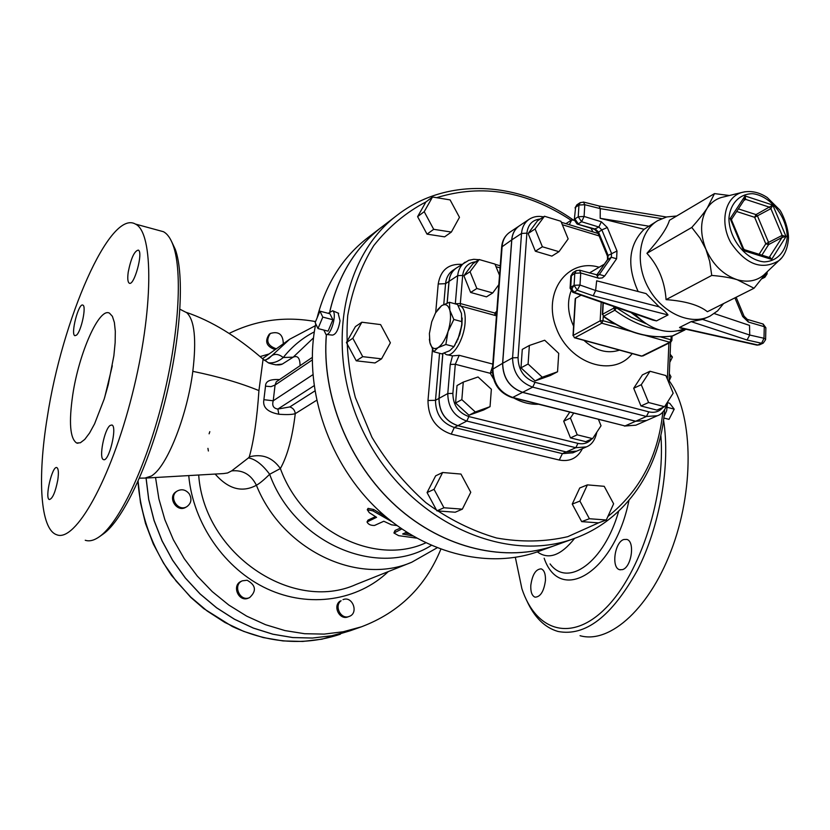 <?xml version="1.0" encoding="UTF-8"?>
<svg xmlns="http://www.w3.org/2000/svg" width="830" height="830" viewBox="0 0 830 830"><rect width="100%" height="100%" fill="white"/><g stroke="black" fill="none" stroke-linecap="round" stroke-linejoin="round"><path stroke-width="1.25" d="M338.101 313.076L340.041 320.795C338.484 329.666 335.963 334.438 332.457 335.113L326.418 334.469M328.192 313.335L332.654 310.752C337.426 313.263 330.838 336.44 325.931 334.417L323.866 330.07M317.994 328.556L328.078 331.16L332.892 319.737L329.956 313.792L319.924 311.157L322.797 317.091L317.994 328.556L315.151 322.559L319.924 311.157M332.892 319.737L322.797 317.091M667.693 402.716L669.675 403.235L674.209 409.149L669.011 419.358L663.813 418.009M667.299 407.333L674.209 409.149M667.33 404.086L666.687 410.674L663.969 416.681M724.227 196.783L721.125 197.54C715.418 199.356 710.812 202.852 707.285 208.029C700.24 219.545 699.752 233.261 705.853 249.156C712.866 264.76 723.314 274.948 737.196 279.72C747.467 282.615 756.275 281.1 763.61 275.176L765.934 272.966M761.899 255.152L768.601 244.591L782.099 237.422L786.031 236.519L782.14 235.419L765.768 243.823L768.601 244.591L768.642 242.599L757.52 216.091L756.026 214.607L754.657 217.315L770.894 208.652L772.813 205.083L756.026 214.607L738.368 208.88M743.473 248.544L743.545 250.608L771.641 259.396L769.825 256.895L768.933 257.362L771.641 259.396L786.031 236.519L772.813 205.083L745.05 195.953L744.147 199.895M731.718 219.016L731.531 219.981L743.618 248.896L744.728 249.788L743.545 250.608L730.161 218.591L731.718 220.438M731.801 218.892L730.161 218.591L745.05 195.953L745.724 199.397L744.603 199.376L731.801 218.902M766.443 272.821L767.096 273.547L767.138 271.825L754.045 288.238L737.196 279.72C730.67 277.718 722.183 276.286 711.756 275.425L709.671 261.294L705.853 249.156L700.022 238.137L691.784 227.451C698.632 219.743 703.799 213.269 707.285 208.029L714.495 193.597L729.414 195.517M691.784 227.451L646.923 253.316C659.601 239.196 667.113 228.188 669.447 220.292L714.495 193.597M676.699 215.997L666.76 216.931L657.775 220.604C639.048 231.497 634.411 262.643 648.355 287.813C662.05 313.128 690.778 326.014 710.044 316.106L717.608 310.866L723.584 303.562M646.923 253.316C658.398 265.901 664.778 281.339 666.075 299.63C685.217 301.02 698.995 305.046 707.409 311.707L754.045 288.238M666.075 299.63L711.756 275.425M684.335 328.877C667.227 335.113 650.564 330.039 634.327 313.657M757.033 345.135L759.502 344.824L756.659 345.052L680.237 327.964L679.531 327.456L691.162 321.625L702.574 319.415L710.044 316.106M657.775 220.604L644.09 229.298C628.611 244.933 626.629 265.673 638.146 291.538M656.53 320.888L573.914 292.212L570.708 287.284L571.445 275.259L572.908 272.645L576.269 270.632L574.817 273.257L574.08 285.312L577.296 290.261L593.222 295.802L595.618 290.5L596.666 280.81L646.072 293.581L659.134 306.83C663.409 309.766 666.365 312.474 668.015 314.954L656.53 320.888L652.971 320.131L573.115 292.419M714.288 313.574L749.521 325.401L749.729 335.04L747.042 339.999L761.598 343.267L763.227 343.122L765.602 339.646M763.05 277.396L764.876 277.251L766.287 274.668M573.914 292.212L572.773 292.305L570.086 288.249L570.708 287.284L574.08 285.312L579.994 285.043L577.296 290.261L573.914 292.212M579.506 270.165L580.72 272.977L574.817 273.257L570.822 276.234L570.106 287.917M596.78 275.238L607.902 259.282L608.11 255.422L598.461 231.995L595.484 229.142L577.078 224.007L574.287 219.971L575.626 207.22L574.308 219.618M583.438 202.022L584.787 204.709L578.956 205.052L575.626 207.22L576.923 204.792L580.253 202.613L578.956 205.052L578.24 216.775L584.092 216.454L581.612 221.735L578.271 223.872L574.91 218.923L578.24 216.775L581.612 221.735L598.866 227.036L594.28 229.267L577.431 224.121M762.044 278.693L764.876 277.251L767.096 273.89M763.164 277.251L764.97 274.855M765.862 328.099L762.76 323.918M679.531 327.456L757.863 344.979L761.598 343.267L763.994 338.267L765.613 339.335L765.872 327.767L763.164 324.042L746.876 319.26M644.09 229.298L600.183 218.332L600.246 208.621L599.042 205.975M649.195 226.237L600.183 218.332M630.873 312.464L644.869 322.922M664.591 406.7L656.893 410.113L640.967 405.974L633.695 388.264L642.41 374.89L650.004 371.259L641.279 384.695L648.593 402.519L664.591 406.7L673.172 393.192L665.899 375.565L650.004 371.259M557.553 371.778L550.321 375.513L535.091 380.918L520.991 367.825L522.278 349.389L529.364 345.467L528.088 364.007L542.27 377.204L557.553 371.778L558.715 353.362L544.698 340.238L529.364 345.467M558.974 251.687L551.888 256.107L535.371 251.231L528.139 233.531L537.466 220.873L544.449 216.246L535.101 228.956L542.384 246.769L558.974 251.687L568.156 238.905L560.924 221.278L544.449 216.246M640.967 405.974L648.593 402.519M633.695 388.264L641.279 384.695M520.991 367.825L528.088 364.007M535.091 380.918L542.27 377.204M535.371 251.231L542.384 246.769M528.139 233.531L535.101 228.956M543.484 216.889C538.245 215.748 533.462 216.547 529.125 219.317L519.383 225.833C514.89 228.976 512.369 233.655 511.799 239.87L502.69 363.27C502.98 377.847 509.63 387.527 522.651 392.32L635.687 421.225L646.57 420.488L657.381 415.747C662.257 414.17 665.785 409.377 667.974 401.378M645.968 323.659L631.039 317.133L616.669 308.013L613.806 308.127L614.812 310.223L616.7 307.546M673.576 335.528L672.912 335.849C649.807 339.252 626.723 332.726 603.659 316.292L602.663 314.217L603.659 316.292L614.812 310.223C629.015 320.629 643.748 327.165 658.999 329.832M685.165 329.064L684.491 330.091L672.445 335.932M678.38 330.807L684.854 329.977L672.736 335.922M519.331 225.874L519.279 225.905C514.797 229.038 512.266 233.718 511.705 239.932L502.596 363.322C502.876 377.899 509.537 387.579 522.558 392.372L635.573 421.277L646.508 420.52M492.647 366.123L490.271 373.313L492.356 372.224M496.537 314.653L494.856 313.035L494.919 315.39M447.37 354.794L452.506 355.863L459.218 355.313L492.802 364.09M478.91 259.697L473.733 259.302L468.753 260.319L456.5 267.934C452.153 270.964 449.673 275.436 449.061 281.349L447.204 303.043M442.888 353.538L439.049 398.358C439.174 412.147 445.451 421.235 457.901 425.645L566.268 451.925L576.757 451.115L586.364 446.903L575.812 447.702L577.939 443.365L468.867 416.567C458.336 412.811 453.004 405.092 452.879 393.41L455.297 364.277L490.271 373.313L493.404 378.605M444.226 353.103L446.011 354.441C452.703 358.218 464.012 339.657 465.091 322.797C465.661 313.667 464.115 308.044 460.474 305.938L458.108 305.544M670.038 356.423L672.435 357.076L669.8 362.316M670.132 354.223L672.435 357.076M570.48 437.887L577.244 434.827L592.61 438.634L585.783 441.664L570.48 437.887L563.695 421.194L569.712 412.199M490.042 406.669L483.651 409.979L468.971 415.239L455.577 403.007L457.019 385.556L463.275 382.091L461.843 399.635L475.31 411.96L490.042 406.669L491.36 389.239L478.049 376.976L463.275 382.091M492.74 292.949L486.463 296.86L470.641 292.451L463.877 275.747L472.986 263.629L479.169 259.531L470.05 271.701L476.856 288.498L492.74 292.949L498.809 284.669M563.695 421.194L570.407 418.03L577.244 434.827M573.644 413.195L570.407 418.03M592.61 438.634L601.034 425.749L598.482 419.492M455.577 403.007L461.843 399.635M468.971 415.239L475.31 411.96M499.515 275.301L494.96 264.075L479.169 259.531M470.641 292.451L476.856 288.498M463.877 275.747L470.05 271.701M462.04 320.971L461.947 324.717L457.766 339.875M462.165 318.025L461.885 324.997L459.758 334.635L454.591 345.654M437.514 309.798L441.612 305.679L435.532 312.889L431.735 321.791L429.401 333.525L429.899 342.614C431.361 348.071 434.049 349.762 437.981 347.677C441.965 345.01 445.326 339.626 448.044 331.502C450.545 323.244 451.136 316.189 449.85 310.347L453.834 319.467L448.044 331.502L445.866 344.481L437.981 347.677L433.737 351.764L441.799 353.86L449.642 350.727L453.989 346.618L459.758 334.635L461.791 324.177L461.501 313.522L457.517 304.496L449.466 302.276L449.85 310.347C448.283 304.963 445.544 303.407 441.612 305.679L449.466 302.276M433.737 351.764L429.899 342.614L429.38 339.18M461.957 321.667L453.834 319.467M453.989 346.618L445.866 344.481M442.795 353.559L438.956 398.41C439.08 412.188 445.368 421.287 457.807 425.686L566.164 451.966L576.715 451.136M456.459 267.966L456.407 267.986C452.07 271.026 449.59 275.498 448.978 281.401L447.121 303.075M606.294 519.995L598.503 522.869L581.674 521.624L572.244 504.09L579.734 487.988L587.391 484.876L579.9 501.071L589.393 518.729L606.294 519.995L613.619 503.789L604.219 486.318L587.391 484.876M462.352 509.153L455.224 512.224L436.912 510.865L427.077 492.564L435.657 475.829L442.649 472.498L434.049 489.337L443.946 507.763L462.352 509.153L470.766 492.294L460.961 474.065L442.649 472.498M381.551 358.851L374.984 362.959L356.246 360.811L346.421 342.531L355.427 326.595L361.859 322.227L352.823 338.246L362.72 356.661L381.551 358.851L390.38 342.8L380.596 324.592L361.859 322.227M451.364 232.058L444.61 236.851L427.025 234.143L417.604 216.64L425.873 202.012L432.503 197.001L424.213 211.692L433.696 229.319L451.364 232.058L459.478 217.335L450.088 199.895L432.503 197.001M669.022 381.146L670.982 376.789L669.322 373.708M581.674 521.624L589.393 518.729M572.244 504.09L579.9 501.071M427.077 492.564L434.049 489.337M436.912 510.865L443.946 507.763M356.246 360.811L362.72 356.661M346.421 342.531L352.823 338.246M427.025 234.143L433.696 229.319M417.604 216.64L424.213 211.692M565.915 223.664L571.735 219.909L569.297 224.702M574.298 220.334L571.735 219.909M592.973 231.923L591.012 228.271M329.915 311.302C338.37 275.342 355.593 247.288 381.582 227.161L397.446 215.012C338.827 258.607 323.202 359.774 368.147 441.187C412.5 522.921 506.134 564.286 574.453 538.4L555.675 545.227C506.549 563.124 443.811 549.024 396.273 506.238C348.828 463.41 321.293 395.205 326.429 334.48M381.541 227.192L381.499 227.213C355.51 247.35 338.287 275.404 329.842 311.364M326.356 334.48C321.21 395.205 348.725 463.42 396.169 506.259C443.708 549.055 506.445 563.165 555.581 545.258L555.623 545.237M555.581 545.258L539.199 551.203C487.698 570.054 421.298 553.174 373.739 505.657C326.221 458.16 303.158 384.612 315.763 323.835M317.081 317.952C325.827 283.85 342.697 257.134 367.669 237.805L381.499 227.213M300.055 365.698C300.014 358.072 297.711 355.23 293.166 357.17L283.279 357.512C278.839 354.109 275.021 353.497 271.835 355.655L266.098 359.898M314.798 391.003L289.795 406.939L277.863 409.055C273.412 408.35 271.867 405.59 273.226 400.776L275.072 385.047L270.985 386.645L265.507 386.158L263.888 399.697C262.477 407.24 267.457 412.074 278.828 414.232C286.578 414.824 292.056 414.637 295.262 413.662L316.562 400.34M312.194 360.002L275.072 385.047L276.276 381.8L312.205 357.46M279.534 379.601C270.155 379.03 265.476 381.219 265.507 386.158M312.806 374.745L273.226 400.776L263.888 399.697M314.01 385.774L277.863 409.055L278.828 414.232M289.795 406.939C293.032 407.966 294.858 410.207 295.262 413.662C292.378 437.68 287.419 455.971 280.374 468.545C272.499 457.403 262.145 453.502 249.301 456.863L248.471 457.89C255.433 459.166 262.488 464.624 269.646 474.272L280.374 468.545C302.732 530.702 374.475 566.07 425.126 543.131L425.676 542.903M396.885 525.546L391.49 524.809L383.792 521.25L374.569 525.442C370.803 525.587 368.281 524.425 367.016 521.966L376.581 517.308L369.267 512.639L367.285 509.724L368.064 508.365L373.697 509.506L386.033 516.986M367.078 521.831L368.053 520.088L375.482 516.644M404.905 532.953L408.983 533.721M393.991 532.725L395.09 530.432L400.434 528.088M367.285 509.724L372.961 510.896L391.553 521.499M401.741 528.99L393.949 533.005L398.639 535.661L416.442 538.099M412.593 535.9L402.654 533.991L406.607 532.217M282.314 364.069L275.56 364.837L282.314 364.08L293.166 357.17L313.481 337.903M262.311 358.394L263.089 359.193L258.929 390.598C257.041 418.662 253.835 440.751 249.301 456.863M537.342 551.867C548.557 560.043 560.987 555.54 574.63 538.338M618.672 511.218C604.271 562.284 567.741 588.211 550.083 563.923L550.083 563.923M660.846 435.148C665.702 494.732 640.729 572.845 606.211 607.643C571.746 642.949 535.941 631.402 521.894 588.698L515.347 557.366M530.795 585.43C532.321 574.588 535.796 569.069 541.212 568.861C544.252 570.137 545.663 574.018 545.445 580.523C543.92 591.396 540.455 596.946 535.06 597.175C531.978 595.888 530.546 591.977 530.795 585.43M622.386 569.639L619.647 569.702C611.077 567.896 614.719 541.917 623.849 539.5L626.754 539.407C635.303 541.212 631.537 567.481 622.386 569.639M526.728 600.526C534.312 617.292 544.729 627.594 557.978 631.454C585.254 636.755 611.679 616.441 637.274 570.5C660.078 525.992 670.64 464.644 663.543 420.105M669.156 380.835C692.355 412.095 694.98 484.274 673.016 545.621C651.239 607.114 610.278 644.339 580.046 635.707M268.214 362.783C273.309 363.384 278.33 361.631 283.279 357.512C291.952 346.598 302.296 338.049 314.311 331.865M264.417 360.365L268.65 358.56L289.691 339.221L262.716 358.55M209.108 433.81L209.803 431.662M215.292 474.231C228.509 489.202 242.215 492.875 256.408 485.26C259.634 483.475 264.044 479.813 269.646 474.272C294.795 544.003 378.895 578.852 431.227 545.455M315.566 321.584C285.281 316.054 256.543 319.965 229.339 333.328M155.563 477.675L158.883 498.861L164.859 519.684L173.356 539.739L184.239 558.642L197.281 576.051L212.252 591.614L228.831 605.06L246.707 616.151L265.538 624.7L284.96 630.582L304.61 633.715L324.136 634.099L343.184 631.765L361.444 626.806C398.981 612.571 425.427 586.748 440.803 549.325M275.197 349.606C266.43 346.546 264.438 341.431 269.221 334.272L270.341 333.452C265.548 340.611 267.55 345.737 276.317 348.797M349.171 616.431L347.926 616.887C339.761 620.394 332.591 606.481 339.854 601.252L341.089 600.764C333.816 606.004 341.006 619.937 349.171 616.431C359.048 613.246 352.532 595.515 343.008 599.654M249.643 597.569L248.502 598.067C238.833 602.767 231.238 585.409 241.177 581.342L242.308 580.824C232.359 584.891 239.963 602.279 249.643 597.569C256.74 590.929 255.899 585.16 247.122 580.253L242.308 580.824M186.968 506.58L185.91 507.213C176.832 513.127 166.892 496.921 176.344 491.599L177.381 490.945C167.93 496.278 177.879 512.504 186.968 506.58C191.346 503.219 192.083 498.944 189.188 493.777C185.775 489.7 181.843 488.756 177.381 490.945M283.31 343.796C283.072 334.438 278.756 330.994 270.341 333.452M248.471 457.89L231.653 470.89C242.765 469.77 251.023 474.563 256.408 485.26C282.252 550.155 357.74 585.783 411.753 562.232L356.246 584.382C292.803 613.246 204.284 554.16 198.702 475.248M208.382 450.991L207.936 448.356M231.653 470.89L227.565 472.986L223.488 473.577L146.547 478.028M145.001 478.08L151.579 475.964L153.54 474.48C168.511 462.933 187.424 413.89 192.819 371.342C196.596 339.605 194.573 320.069 186.76 312.713L184.084 311.343M102.744 534.354L103.179 534.043C122.633 520.42 148.487 466.46 164.662 402.509C180.888 338.567 184.727 275.249 175.286 249.353L171.675 241.706M158.779 230.439L163.396 231.695C167.37 233.77 170.638 238.366 173.19 245.473C182.787 271.846 178.813 336.638 162.203 402.125C145.634 467.632 119.209 522.848 99.424 536.699C94.122 540.455 89.391 541.648 85.241 540.257M47.3 417.168C62.094 319.623 109.902 209.067 135.425 224.069C153.799 232.286 153.706 310.192 132.074 395.173C110.639 480.248 75.188 542.664 56.741 534.759C40.182 529.416 37.309 478.059 47.3 417.168M76.526 335.123L74.897 335.714C70.332 334.397 78.684 302.369 82.865 305.129C86.621 305.99 81.309 331.18 76.526 335.123M57.778 480.01C55.382 492.19 52.581 498.706 49.375 499.546C44.447 498.529 52.321 465.101 56.886 467.622C58.505 468.68 58.806 472.81 57.778 480.01M110.131 425.448L111.894 424.991C117.663 426.381 108.813 462.663 103.47 459.571C98.563 458.534 104.31 429.235 110.131 425.448M128.245 271.991C131.005 258.265 134.356 250.961 138.299 250.1C143.58 251.895 134.076 286.578 129.252 283.165C127.716 282.055 127.374 278.33 128.245 271.991M72.729 394.976C78.86 353.321 99.227 307.027 109.487 313.169L112.392 316.313L114.374 322.455L115.318 331.377L115.142 342.655L113.866 355.769L108.232 384.736L104.165 399.095L94.579 423.86L89.567 433.021L84.753 439.412L80.365 442.774L76.609 442.992C70.052 438.489 68.755 422.48 72.729 394.976M104.705 397.352L112.309 365.76M146.049 478.08L148.684 499.432L154.048 520.514L162.047 540.901L172.536 560.188L185.298 577.991L200.072 593.958L216.568 607.799L234.444 619.253L253.347 628.103L272.904 634.234L292.731 637.565L312.443 638.052L331.71 635.759L350.198 630.759L331.772 635.739L312.516 638.031L292.793 637.544L272.966 634.213L253.42 628.092L234.517 619.232L216.63 607.788L200.134 593.948L185.36 577.981L172.599 560.177L162.109 540.89L154.11 520.514L148.736 499.432L146.101 478.07M641.466 356.143L574.536 337.779M671.864 340.539L671.003 339.833L669.779 342.271L670.754 342.199L671.522 340.86M574.391 337.737L573.291 335.372L574.391 337.737M601.19 302.162L600.163 320.816L601.792 323.202L602.995 320.702L600.163 320.816L573.291 335.372L575.522 298.375L581.083 295.19M745.153 191.73L741.522 192.539C724.995 197.384 719.454 222.295 730.815 242.682C745.848 264.614 761.847 270.621 778.82 260.682L781.466 258.068M787.234 236.903C786.093 251.594 777.005 261.492 764.046 261.875C746.108 260.215 728.948 238.947 728.927 218.197C730.296 203.34 739.717 193.732 752.644 193.691C770.427 195.797 786.954 216.516 787.234 236.903M743.908 200.445L745.724 199.397L769.379 207.158L770.894 208.652L782.14 235.419L782.099 237.422L769.182 257.435M736.656 211.494L754.657 217.315L765.768 243.823L759.118 254.281M769.161 257.425L744.738 249.778M691.162 321.625L747.042 339.999M659.134 306.83L595.618 290.5L579.994 285.043L580.72 272.977L598.731 278.226L602.331 277.915L604.655 275.996L616.597 258.763L617.001 251.023L607.311 227.524L601.345 221.776L598.866 227.036L601.843 229.9L611.534 253.389L611.326 257.259L607.332 259.852L596.646 275.197M617.001 251.023L608.11 255.422L607.425 256.076L607.529 259.583M607.311 227.524L601.843 229.9L597.797 232.691L607.384 255.982M616.597 258.763L611.326 257.259L599.353 274.46L597.662 275.446M604.655 275.996L599.353 274.46L598.42 275.311M593.222 295.802L668.015 314.954M734.913 297.866L742.705 316.552L744.053 316.199L736.148 297.244M742.705 316.552L748.359 322.04L747.28 319.374L744.033 316.157M748.359 322.04L764.264 326.688L763.994 338.267L749.729 335.04L702.574 319.415M598.191 278.092L596.936 275.28M601.345 221.776L584.092 216.454L584.787 204.709L600.246 208.621L661.635 218.632M619.543 350.125C607.394 354.026 595.525 350.768 583.926 340.352M573.582 326.149C567.544 313.066 566.911 300.854 571.683 289.494M572.192 288.435L573.935 285.385M599.136 267.239C567.596 257.788 542.229 292.243 556.235 327.923C569.339 363.893 613.495 378.158 632.201 353.601M662.952 407.437C659.269 411.68 654.548 413.143 648.78 411.836L534.997 382.329C523.979 378.231 518.335 370.004 518.055 357.637L526.884 233.157C527.973 224.557 532.455 219.826 540.32 218.985M668.887 343.122L667.393 379.175M562.335 224.723L599.125 235.917M648.78 411.836L646.435 416.473L657.381 415.747M529.125 219.317C524.622 222.461 522.091 227.171 521.52 233.438L526.884 233.157M511.799 239.87L521.52 233.438L512.577 357.823L518.055 357.637M502.69 363.27L512.577 357.823C512.888 372.514 519.601 382.288 532.715 387.143L534.997 382.329M522.651 392.32L532.715 387.143L646.435 416.473L635.687 421.225M613.889 306.571L613.806 308.127L602.663 314.217L603.286 302.888M512.1 397.58L625.011 425.946L512.681 397.456L522.558 392.372M624.378 426.06L635.832 425.199L625.011 425.946L635.573 421.277M502.596 363.322L492.398 369.381C492.615 383.45 499.1 392.829 511.861 397.518L512.681 397.456C499.753 392.714 493.155 383.128 492.896 368.676L502.15 246.251C502.721 240.078 505.242 235.43 509.713 232.307L519.279 225.905M492.408 369.163L501.652 247.07L511.705 239.932M513.874 398.026C521.956 402.529 530.152 404.604 538.452 404.262M496.807 311.177L494.856 313.035L460.339 303.541L462.673 275.415C463.814 267.239 468.172 262.705 475.746 261.792M452.506 355.863L450.233 364.432L455.297 364.277L459.218 355.313M450.233 364.432L447.785 393.545L452.879 393.41M439.049 398.358L447.785 393.545C447.93 407.437 454.259 416.608 466.792 421.069L468.867 416.567M457.901 425.645L466.792 421.069L575.812 447.702L566.268 451.925M591.655 439.06C588.045 443.116 583.48 444.548 577.939 443.365M496.029 266.71L500.085 267.872M465.142 262.145C460.775 265.195 458.295 269.698 457.693 275.643L462.673 275.415M449.061 281.349L457.693 275.643L455.328 303.749L460.339 303.541L460.37 305.886M432.471 349.389L427.99 400.506C428.114 417.521 435.864 428.726 451.24 434.132L559.264 460.038L562.398 453.626L454.301 427.492L457.807 425.686M576.663 451.157L572.866 452.827L562.398 453.626L566.164 451.966M451.24 434.132L454.301 427.492C441.882 423.113 435.626 414.056 435.501 400.309L439.568 353.279M427.99 400.506L435.501 400.309L438.956 398.41M461.822 264.365C448.428 263.608 440.564 270.144 438.209 283.995L435.698 312.599M438.209 283.995L445.575 283.652C446.187 277.77 448.657 273.309 452.993 270.279L456.407 267.986M443.77 304.475L445.575 283.652L448.978 281.401M559.264 460.038C569.795 461.957 577.514 458.16 582.421 448.636M662.848 411.898C658.242 456.189 639.92 491.059 607.861 516.519M598.752 522.776L567.72 536.688C544.978 541.928 521.261 542.364 496.568 537.996C471.897 530.806 448.356 519.041 425.946 502.71C404.812 484.025 386.801 462.196 371.913 437.223L355.344 397.508C348.247 369.796 345.705 342.489 347.708 315.597C352.314 289.66 360.977 266.347 373.708 245.67C388.45 227.036 405.901 212.428 426.07 201.866M436.632 197.675C482.22 183.689 527.06 191.222 571.144 220.303M373.697 509.506L372.961 510.896M368.053 520.088L367.42 521.531M395.09 530.432L394.81 532.02M403.173 533.7L403.121 534.219M544.148 558.216C560.136 604.935 614.584 572.347 628.943 500.449M188.763 475.798C193.058 523.554 224.951 569.318 267.27 588.885C309.632 608.463 357.865 600.661 388.284 571.6M269.148 353.943L260.402 356.495M192.819 371.342C218.394 376.581 240.43 382.993 258.929 390.598M350.167 630.769L321.967 639.183L302.711 641.455L283.009 640.926L263.214 637.565L243.719 631.391L224.889 622.469L207.106 610.963L190.734 597.071L176.116 581.052L163.552 563.207L153.28 543.909L145.53 523.523L140.446 502.482L138.102 481.193M671.159 336.16L671.003 339.833L660.493 336.876M645.076 335.341L669.779 342.271L641.829 356.07L574.889 337.696L601.792 323.202L630.551 331.263M615.175 324.125L602.995 320.702L603.234 316.386M338.661 313.315L332.654 310.752M721.125 197.54L741.522 192.539C750.154 190.267 758.734 191.927 767.252 197.53L779.505 209.72C780.532 210.187 788.334 225.034 788.5 237.826C787.566 253.16 780.812 259.261 778.82 260.682L763.61 275.176M759.502 344.824L763.227 343.122M572.908 272.645L570.843 275.913M594.643 229.381L597.756 232.587M576.923 204.792L575.024 207.936M576.269 270.632L579.859 270.269L598.482 275.269M599.374 206.058L583.791 202.115L580.253 202.613M599.291 206.027L666.449 217.014M589.29 273.039L604.292 264.21M668.949 382.952L670.619 342.261M598.129 233.489L561.329 222.274M602.352 314.529L603.005 302.794M603.223 316.386C626.204 332.788 649.34 339.304 672.632 335.932M684.854 329.977L685.694 329.188M501.673 246.821C502.254 240.555 504.931 235.72 509.713 232.307M596.832 432.171C595.162 439.942 591.676 444.849 586.364 446.903M500.241 265.797L495.043 264.293M496.454 315.815L460.474 305.938M461.885 324.997L461.791 324.177M456.905 341.69L456.521 342.271M635.832 425.199L646.456 420.54M397.446 215.012C446.893 176.707 518.906 181.189 573.634 220.23M574.453 538.4C626.515 519.746 660.545 468.13 664.633 409.698M282.273 364.09C279.596 365.47 275.083 365.117 268.733 363.032L263.089 359.193C237.069 336.524 211.474 320.92 186.294 312.37M619.647 569.702L620.332 569.847M411.753 562.232L436.995 547.873M186.76 312.713L179.944 309.237M144.887 478.07L139.44 478.153M175.286 249.353L173.19 245.473M103.179 534.043L99.424 536.699M135.425 224.069L163.396 231.695M76.609 442.992L77.927 443.282M315.39 325.692L289.691 339.221M350.229 630.748L361.444 626.806M340.414 634.193C305.108 645.958 269.076 643.395 232.307 626.505L203.744 608.618L190.786 597.393L171.582 575.501C151.859 546.825 140.654 515.492 137.956 481.525M642.793 355.997L670.754 342.199L671.875 340.404L672.051 336.026M573.011 335.652L575.232 298.81"/></g></svg>
